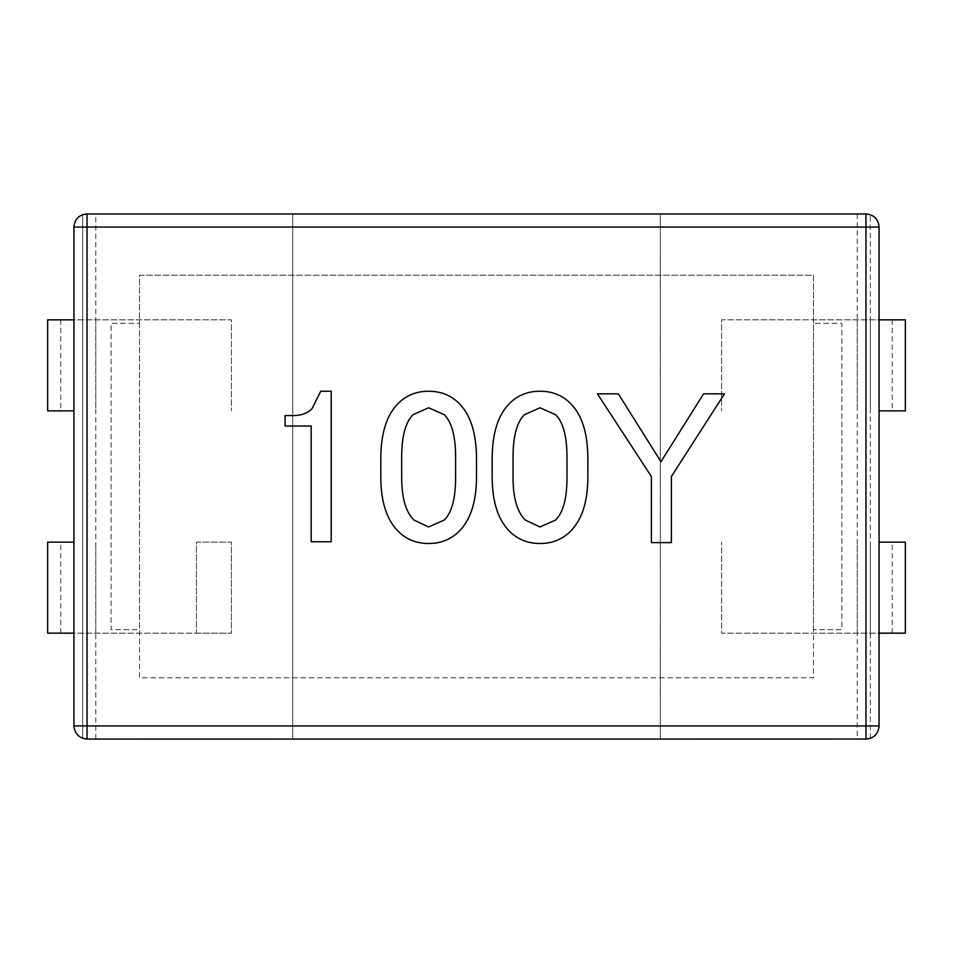 <?xml version="1.0" encoding="UTF-8"?>
<svg xmlns="http://www.w3.org/2000/svg" width="953" height="953" viewBox="0 0 953 953"><rect width="100%" height="100%" fill="white"/><g stroke="black" fill="none" stroke-linecap="round" stroke-linejoin="round"><path stroke-width="0.71" stroke-dasharray="4.76 3.57" d="M86.973 739.063L865.967 739.063C873.877 738.23 878.261 733.846 879.095 725.936L879.095 227.064C878.261 219.154 873.877 214.77 865.967 213.937L87.033 213.937C79.123 214.77 74.739 219.154 73.905 227.064L73.905 725.936C74.739 733.846 79.123 738.23 87.033 739.063L865.967 739.063L87.033 739.063C79.123 738.23 74.739 733.846 73.905 725.936L73.905 227.064L73.905 725.936C74.072 731.654 76.99 735.776 82.661 738.313L82.661 214.687C76.99 217.224 74.072 221.346 73.905 227.064C74.739 219.154 79.123 214.77 87.033 213.937L865.967 213.937L87.033 213.937M139.543 275.203L813.457 275.203L813.457 677.797L139.543 677.797L139.543 275.203L813.457 275.203L813.457 323.341L841.892 323.341L841.892 629.659L813.457 629.659L813.457 677.797L139.543 677.797L139.543 629.659L111.108 629.659L111.108 323.341L139.543 323.341L139.543 275.203M139.543 323.341L139.543 629.659L111.108 629.659L111.108 323.341L139.543 323.341M813.457 629.659L813.457 323.341L841.892 323.341L841.892 629.659L813.457 629.659M587.87 459.096C587.87 433.579 582.069 415.02 570.466 403.417C562.341 395.292 552.192 391.23 540.017 391.23C527.831 391.23 517.682 395.292 509.557 403.417C497.966 415.02 492.165 433.579 492.165 459.096L492.165 476.5C492.165 501.445 497.966 519.707 509.557 531.309C517.682 539.434 527.831 543.496 540.017 543.496C552.192 543.496 562.341 539.434 570.466 531.309C582.069 519.707 587.87 501.445 587.87 476.5L587.87 459.096M476.5 476.5L476.5 459.096C476.5 433.579 470.699 415.02 459.096 403.417C450.983 395.292 440.834 391.23 428.647 391.23C416.461 391.23 406.312 395.292 398.199 403.417C386.596 415.02 380.795 433.579 380.795 459.096L380.795 476.5C380.795 501.445 386.596 519.707 398.199 531.309C406.312 539.434 416.461 543.496 428.647 543.496C440.834 543.496 450.983 539.434 459.096 531.309C470.699 519.707 476.5 501.445 476.5 476.5M651.375 476.5L651.375 542.626L671.389 542.626L671.389 476.5L724.459 393.851L703.576 393.851L660.953 461.705L618.318 393.851L597.436 393.851L651.375 476.5M285.09 426.039L311.19 426.039L311.19 541.757L331.203 541.757L331.203 391.23L320.756 391.23L312.06 408.634C307.426 413.28 301.041 415.591 292.916 415.591L285.09 415.591L285.09 426.039M540.017 407.765L555.67 414.722C563.211 422.262 566.987 436.474 566.987 457.357L566.987 477.37C566.987 498.252 563.211 512.464 555.67 520.004L540.017 526.961L525.222 520.004C517.098 511.88 513.048 497.669 513.048 477.37L513.048 457.357C513.048 436.474 516.812 422.262 524.353 414.722L540.017 407.765M428.647 407.765L444.312 414.722C451.853 422.262 455.617 436.474 455.617 457.357L455.617 477.37C455.617 498.252 451.853 512.464 444.312 520.004L428.647 526.961L413.852 520.004C405.74 511.88 401.678 497.669 401.678 477.37L401.678 457.357C401.678 436.474 405.442 422.262 412.983 414.722L428.647 407.765M292.702 213.937L292.702 739.063L292.702 213.937M660.298 213.937L660.298 739.063L660.298 213.937M870.339 738.313L870.339 214.687L870.339 738.313C876.01 735.776 878.928 731.654 879.095 725.936L879.095 227.064L879.095 725.936C878.261 733.846 873.877 738.23 865.967 739.063L865.979 739.063M870.339 214.687C876.01 217.224 878.928 221.346 879.095 227.064C878.261 219.154 873.877 214.77 865.967 213.937L865.979 213.937M196.437 633.161L231.448 633.161L231.448 542.138L196.437 542.138L196.437 633.161L231.448 633.161L231.448 542.138L196.437 542.138L196.437 633.161M82.661 214.687L82.661 738.313M60.778 633.161L60.778 542.138L47.65 542.138L47.65 633.161L231.448 633.161L231.448 542.138L231.448 633.161L73.905 633.161M60.778 542.138L73.905 542.138M82.661 633.161L82.661 542.138L82.661 633.161M60.778 319.839L60.778 410.862L47.65 410.862L47.65 319.839L231.448 319.839L231.448 410.862L231.448 319.839L73.905 319.839M60.778 410.862L73.905 410.862M82.661 319.839L82.661 410.862L82.661 319.839M892.222 633.161L892.222 542.138L905.35 542.138L905.35 633.161L721.552 633.161L721.552 542.138L721.552 633.161L879.095 633.161M892.222 542.138L879.095 542.138M870.339 633.161L870.339 542.138L870.339 633.161M892.222 319.839L892.222 410.862L905.35 410.862L905.35 319.839L721.552 319.839L721.552 410.862L721.552 319.839L879.095 319.839M892.222 410.862L879.095 410.862M870.339 319.839L870.339 410.862L870.339 319.839M857.212 213.937L857.212 739.063M95.788 739.063L95.788 213.937M95.788 633.161L95.788 542.138M95.788 319.839L95.788 410.862M857.212 633.161L857.212 542.138M857.212 319.839L857.212 410.862"/><path stroke-width="1.43" d="M82.661 738.313L87.033 739.063L866.873 739.028M879.059 726.841L879.059 226.159M866.873 213.972L86.127 213.972M73.941 226.159L73.905 725.936L865.967 725.936L865.967 739.063C873.877 738.384 878.261 734.001 879.095 725.936L865.967 725.936L865.967 227.064L879.095 227.064C878.416 219.154 874.044 214.782 865.967 213.937L865.967 227.064L87.033 227.064L87.033 739.063C79.123 738.23 74.739 733.846 73.905 725.936M73.905 227.064L87.033 227.064L87.033 213.937C79.123 214.616 74.739 218.999 73.905 227.064M428.647 407.765L444.312 414.722C451.853 422.262 455.617 436.474 455.617 457.357L455.617 477.37C455.617 498.252 451.853 512.464 444.312 520.004L428.647 526.961L413.852 520.004C405.74 511.88 401.678 497.669 401.678 477.37L401.678 457.357C401.678 436.474 405.442 422.262 412.983 414.722L428.647 407.765M587.87 459.096C587.87 433.579 582.069 415.02 570.466 403.417C562.341 395.292 552.192 391.23 540.017 391.23C527.831 391.23 517.682 395.292 509.557 403.417C497.966 415.02 492.165 433.579 492.165 459.096L492.165 476.5C492.165 501.445 497.966 519.707 509.557 531.309C517.682 539.434 527.831 543.496 540.017 543.496C552.192 543.496 562.341 539.434 570.466 531.309C582.069 519.707 587.87 501.445 587.87 476.5L587.87 459.096M476.5 476.5L476.5 459.096C476.5 433.579 470.699 415.02 459.096 403.417C450.983 395.292 440.834 391.23 428.647 391.23C416.461 391.23 406.312 395.292 398.199 403.417C386.596 415.02 380.795 433.579 380.795 459.096L380.795 476.5C380.795 501.445 386.596 519.707 398.199 531.309C406.312 539.434 416.461 543.496 428.647 543.496C440.834 543.496 450.983 539.434 459.096 531.309C470.699 519.707 476.5 501.445 476.5 476.5M651.375 476.5L651.375 542.626L671.389 542.626L671.389 476.5L724.459 393.851L703.576 393.851L660.953 461.705L618.318 393.851L597.436 393.851L651.375 476.5M285.09 426.039L311.19 426.039L311.19 541.757L331.203 541.757L331.203 391.23L320.756 391.23L312.06 408.634C307.426 413.28 301.041 415.591 292.916 415.591L285.09 415.591L285.09 426.039M540.017 526.961L525.222 520.004C517.098 511.88 513.048 497.669 513.048 477.37L513.048 457.357C513.048 436.474 516.812 422.262 524.353 414.722L540.017 407.765L555.67 414.722C563.211 422.262 566.987 436.474 566.987 457.357L566.987 477.37C566.987 498.252 563.211 512.464 555.67 520.004L540.017 526.961M865.967 739.063L870.339 738.313M865.967 213.937L869.91 214.544M82.661 214.687L87.033 213.937M73.905 633.161L47.65 633.161L47.65 542.138L73.905 542.138M73.905 319.839L47.65 319.839L47.65 410.862L73.905 410.862M879.095 633.161L905.35 633.161L905.35 542.138L879.095 542.138M879.095 319.839L905.35 319.839L905.35 410.862L879.095 410.862"/></g></svg>
